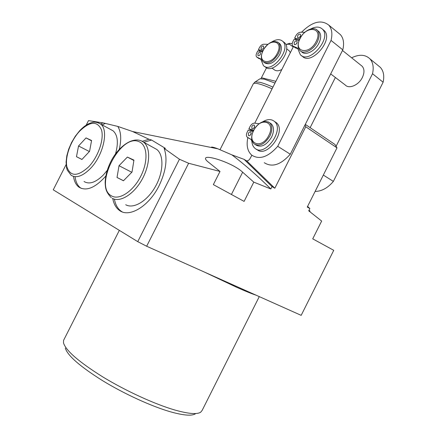 <?xml version="1.0" encoding="UTF-8"?>
<svg xmlns="http://www.w3.org/2000/svg" width="437" height="437" viewBox="0 0 437 437"><rect width="100%" height="100%" fill="white"/><g stroke="black" fill="none" stroke-linecap="round" stroke-linejoin="round"><path stroke-width="0.66" d="M105.792 176.073C95.359 187.757 86.45 191.477 79.064 187.238C76.065 185.059 74.219 181.453 73.525 176.428M81.315 188.407L80.708 188.014C77.699 185.834 75.841 182.229 75.142 177.203M100.543 123.993L102.974 122.863L117.788 126.413C121.082 131.701 121.584 139.348 119.285 149.35M112.768 198.562C113.767 203.953 115.985 207.903 119.421 210.405C129.172 218.118 148.968 206.346 159.123 185.627C166.076 170.976 167.742 158.555 164.11 148.362L165.361 148.34L151.612 140.053L148.946 139.245L132.608 131.532L117.788 126.413M114.456 199.348C115.461 204.745 117.69 208.7 121.136 211.208L122.174 211.869M195.366 413.812C191.81 416.117 183.535 415.456 170.539 411.829C151.563 406.383 124.321 393.945 102.586 380.665C79.987 366.457 67.566 355.609 65.315 348.12M63.966 339.604L63.556 340.412L63.496 342.865C65.796 350.594 78.911 361.956 102.837 376.951C125.867 390.978 154.747 404.192 174.745 409.988C188.429 413.85 197.087 414.582 200.714 412.178L202.14 410.414L259.278 296.608M211.311 147.498C211.055 146.646 213.267 147.094 217.937 148.842L231.916 154.889C244.605 164.481 257.573 175.838 270.82 188.959L253.793 182.147L244.097 201.397L213.354 184.616L220.002 171.451L188.631 163.263L146.657 246.239L301.175 315.35L333.737 250.319L312.728 238.853L321.654 221.056L308.73 210.825L309.866 208.558L307.271 207.051L336.993 147.848L305.758 126.757L305.026 124.916M102.974 122.863L88.493 120.601L86.182 125.146M146.657 246.239L137.742 241.65L179.449 159.248L164.11 148.362M179.449 159.248L188.631 163.263M220.002 171.451L208.706 162.395C206.34 160.565 205.286 159.226 205.532 158.374C205.729 154.266 233.161 163.127 242.65 172.2L253.793 182.147M309.866 208.558L307.599 206.406M333.562 143.533L334.982 144.494L336.993 147.848M274.829 188.227L246.834 160.991L244.081 159.358L272.011 186.594L274.829 188.227L305.758 126.757M246.834 160.991L248.249 160.537L249.593 159.385L251.865 155.277M309.789 211.606L310.035 211.109L309.014 210.257M66.124 164.53L53.248 189.822L137.742 241.65M102.121 124.851L105.432 123.403M148.946 139.245L142.254 141.315M272.011 186.594L270.82 188.959M151.612 140.053L143.86 142.233M244.081 159.358L231.916 154.889M264.156 62.502L264.483 62.737C269.46 65.435 274.512 62.77 279.636 54.734C281.881 49.889 281.925 46.213 279.767 43.689L278.822 42.979M260.457 54.095L259.682 55.188M257.961 53.735L257.939 55.565C258.742 55.996 259.556 55.559 260.381 54.248L260.403 52.424C259.6 51.992 258.786 52.429 257.961 53.735M263.637 47.813L262.866 48.873M261.14 47.442L261.118 49.255C261.921 49.687 262.741 49.25 263.577 47.933L263.604 46.12C262.795 45.688 261.971 46.125 261.14 47.442M290.348 52.653L289.147 50.736L288.191 50.02M274.999 83.068L264.374 79.173L259.988 78.791L259.496 79.113M289.157 43.487L292.227 43.547M293.227 46.939L289.436 44.219L286.437 44.35L289.807 43.279M260.971 78.66L266.548 67.74M271.885 68.041L273.961 69.527C275.922 71.22 278.549 71.209 281.849 69.494M262.413 51.828L257.803 50.872L256.732 53.003C255.902 54.778 255.891 56.122 256.688 57.023L260.665 58.902L263.369 65.501C271.333 74.295 291.703 49.168 282.772 41.351C280.008 38.953 276.326 39.15 271.732 41.952M267.87 44.306L263.768 44.23C262.096 44.361 260.665 45.475 259.469 47.578L258.398 49.709L262.943 50.637M258.398 49.709L260.184 51.003L262.55 51.495M264.609 66.386L265.183 66.79C273.158 75.59 293.5 50.528 284.563 42.706L283.356 41.794M257.022 57.269L261.069 59.503M297.149 42.7L295.953 44.268M294.238 42.515L294.221 44.432C295.139 44.951 296.067 44.481 297.007 43.023L297.023 41.111C296.106 40.592 295.177 41.062 294.238 42.515M300.574 35.91L299.389 37.456M297.668 35.725L297.646 37.62C298.564 38.139 299.498 37.669 300.448 36.205L300.47 34.31C299.547 33.786 298.613 34.255 297.668 35.725M330.689 73.919L345.285 85.029C349.076 89.268 358.766 85.078 362.377 77.458C364.545 72.744 364.485 69.013 362.191 66.271L361.06 65.364M251.259 133.471L250.106 135.312M248.407 133.34L248.462 135.519C249.325 135.973 250.172 135.541 250.991 134.219L250.942 132.04C250.073 131.581 249.227 132.018 248.407 133.34M254.711 126.648L253.547 128.473M251.854 126.511L251.898 128.669C252.772 129.133 253.618 128.696 254.454 127.364L254.405 125.206C253.536 124.742 252.684 125.179 251.854 126.511M269.94 122.988L271.29 123.868C274.114 126.899 274.223 131.302 271.617 137.076C266.504 145.21 261.266 147.853 255.891 145.002L255.558 144.8M317.939 30.792L319.048 31.683C321.266 34.414 321.222 38.259 318.912 43.225C315.082 51.255 305.261 55.996 301.601 51.774L301.126 51.419M293.178 46.262L295.286 47.791L298.007 48.818M293.462 46.475L254.771 123.158M256.595 149.268L256.825 149.41C266.57 158.915 287.022 131.105 276.342 122.677L274.633 121.552M249.347 138.491L251.242 139.561M247.85 137.562C246.206 145.406 247.484 151.262 251.679 155.124C259.469 160.057 268.149 157.112 277.724 146.302L331.049 40.428C332.639 33.796 331.88 28.689 328.777 25.111C321.244 19.299 312.155 21.681 301.519 32.251M301.787 55.783L302.207 56.105C310.767 66.227 333.994 39.865 324.341 30.705L322.932 29.569M304.78 32.289L300.558 32.234C298.668 32.404 297.073 33.627 295.778 35.9L294.62 38.194L296.472 39.62L299.181 40.106M315.115 191.433C321.692 191.335 327.777 187.992 333.365 181.399L383.112 82.227C384.489 75.929 383.566 70.974 380.348 67.374L378.191 65.605M259.081 123.715L254.684 123.147C252.897 123.097 251.357 124.206 250.068 126.468L248.904 128.778L250.86 130.013L253.334 130.832M251.248 130.139L250.854 130.909M331.049 40.428L342.799 49.856C344.34 43.301 343.542 38.232 340.407 34.643L338.287 32.906M264.276 162.711C272.114 167.671 280.783 164.842 290.283 154.223L342.799 49.856M277.724 146.302L290.283 154.223M336.222 146.034L372.526 73.727C373.941 67.358 373.051 62.376 369.855 58.776C365.277 54.472 359.198 54.144 351.621 57.793M372.526 73.727L383.112 82.227M335.376 77.486L310.139 127.659M323.331 175.068L333.365 181.399M248.904 128.778L253.58 130.33M252.979 131.619L248.265 130.046L247.096 132.351C246.14 134.465 246.178 136.065 247.222 137.152L251.057 139.381L251.887 141.331C252.056 144.336 253.045 146.624 254.842 148.198C264.565 157.697 285.055 129.816 274.387 121.393C271.273 118.902 267.384 119.028 262.73 121.77M294.62 38.194L299.629 39.084M299.077 40.368L293.986 39.456L292.823 41.75C291.976 43.574 291.96 44.978 292.785 45.961L297.564 48.108L300.334 54.685C308.877 64.807 332.136 38.369 322.495 29.213C319.605 26.477 315.667 26.4 310.663 28.984M84.046 181.497C89.246 184.665 95.654 182.529 103.274 175.084L107.174 170.446M115.526 153.89C118.591 142.752 117.772 135.06 113.068 130.816L110.796 129.576M76.475 156.686L81.927 159.483L89.558 151.349L91.59 140.49L86.029 137.912L78.545 145.98L76.475 156.686L81.959 159.439M89.383 151.535L78.545 145.98M91.53 140.796L86.029 137.912M125.709 204.734C133.514 209.279 147.231 201.189 155.375 186.637C163.607 172.145 164.061 155.042 156.796 149.465L153.786 147.804M132.018 172.052L133.946 160.111L127.385 157.069L119.017 165.71L117.023 177.471L123.463 180.771L132.018 172.052M123.513 180.727L117.023 177.471M131.799 172.282L119.017 165.71M133.886 160.494L127.385 157.069M255.924 295.112C252.023 293.877 245.545 291.244 236.477 287.207L204.369 272.049M242.65 172.2L231.419 194.476M277.468 41.979L278.484 42.728C280.641 45.246 280.592 48.928 278.342 53.778C273.212 61.83 268.16 64.507 263.189 61.808C260.785 59.224 260.742 55.428 263.052 50.419C268.192 42.356 273.338 39.794 278.484 42.728L279.767 43.689M277.315 53.292C284.143 40.33 269.219 37.658 263.243 50.408C256.421 62.988 270.995 66.369 277.315 53.292M254.716 82.205L255.235 81.883L260.195 82.364C263.675 83.265 267.925 84.86 272.945 87.138M272.082 88.848C266.903 86.493 262.528 84.844 258.95 83.904C255.76 83.101 253.886 83.052 253.334 83.751L253.236 83.948M261.49 77.759L275.884 81.315M257.153 57.329L258.95 58.618M260.19 58.591L260.763 59.006M316.257 29.465L317.459 30.41C319.671 33.136 319.622 36.987 317.306 41.963C313.466 50.009 303.644 54.772 299.99 50.55C297.515 47.742 297.471 43.766 299.858 38.614C303.693 30.563 313.629 25.914 317.459 30.41L319.048 31.683M316.18 41.433C323.577 27.394 306.506 24.822 300.088 38.587C292.692 52.189 309.363 55.586 316.18 41.433M268.165 121.852L269.602 122.764C272.426 125.801 272.53 130.21 269.913 135.989C264.795 144.144 259.551 146.799 254.187 143.953C251.078 140.867 250.86 136.355 253.536 130.423C258.677 122.234 264.035 119.683 269.602 122.764L271.29 123.868M268.799 135.448C276.206 121.366 260.223 116.553 253.739 130.45C246.342 144.057 261.921 149.711 268.799 135.448M247.517 137.355L249.483 138.573M293.424 46.377L295.286 47.791M296.909 47.682L297.744 48.316M90.295 168.633C82.653 176.204 76.278 178.422 71.16 175.286L67.265 170.124L66.55 167.693L66.08 162.111L66.823 155.818L68.696 149.154L71.57 142.511L75.268 136.284L79.572 130.843C82.642 127.522 85.783 125.102 88.995 123.589C92.218 122.535 94.403 120.77 100.483 123.961C109.075 129.603 103.416 155.446 90.295 168.633M79.534 131.258C70.554 140.971 64.703 157.353 66.927 166.918C70.45 176.799 77.693 176.767 88.656 166.83C98.216 156.867 104.296 139.174 101.488 129.876C97.309 120.694 89.995 121.153 79.534 131.258M98.128 122.699L113.068 130.816M141.375 140.867L143.697 142.254C150.852 147.799 150.23 165.044 141.894 179.744C133.651 194.498 119.94 202.79 112.238 198.283M111.67 195.967C119.317 200.452 133.187 191.351 140.741 176.302C148.411 161.319 147.427 145.029 139.179 141.757C120.59 132.613 92.999 186.889 111.67 195.967M80.708 188.014L79.064 187.238M121.136 211.208L119.421 210.405M63.556 340.412L119.334 230.359M217.937 148.842L132.608 131.532M334.982 144.494L305.299 124.376M289.147 50.736L286.585 48.813M259.988 78.791L255.235 81.883L253.334 83.751L220.035 149.662M282.772 41.351L284.563 42.706M362.191 66.271L342.488 50.474M328.777 25.111L340.407 34.643M369.855 58.776L380.348 67.374M274.387 121.393L276.342 122.677M322.495 29.213L324.341 30.705M156.796 149.465L141.009 140.73C132.111 137.344 119.809 145.805 112.162 159.063C107.808 166.956 105.47 174.767 105.153 182.486C105.399 188.074 105.667 191.772 111.298 197.688"/></g></svg>
